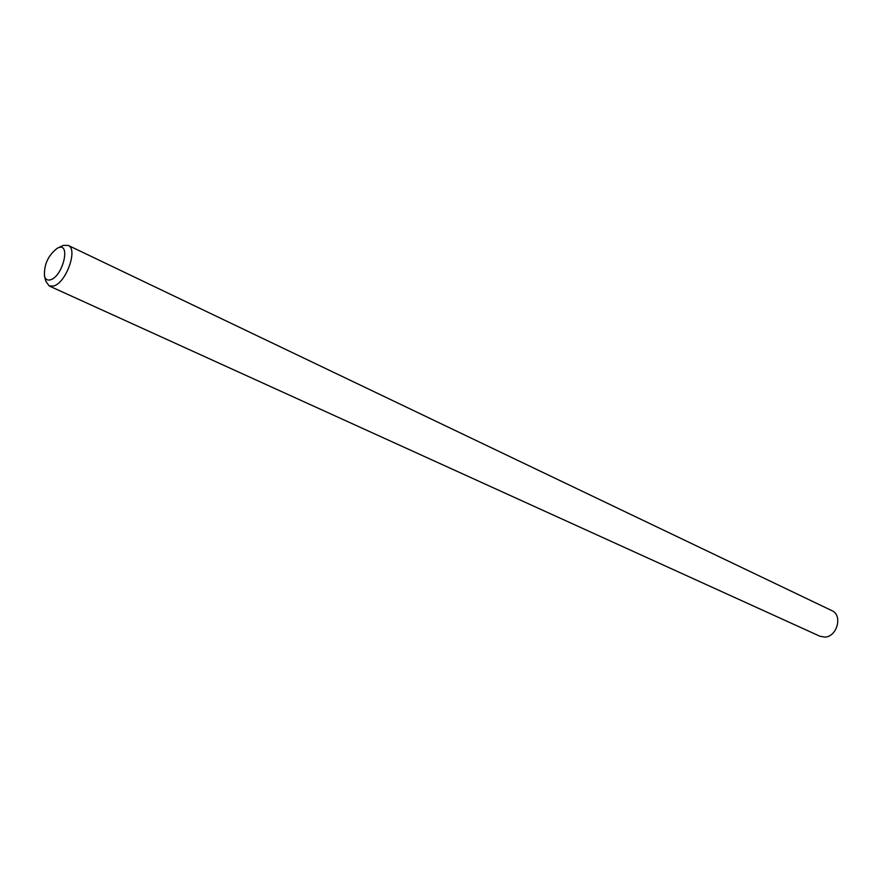 <?xml version="1.0" encoding="UTF-8"?>
<svg xmlns="http://www.w3.org/2000/svg" width="882" height="882" viewBox="0 0 882 882"><rect width="100%" height="100%" fill="white"/><g stroke="black" fill="none" stroke-linecap="round" stroke-linejoin="round"><path stroke-width="1.32" d="M50.638 279.748C63.008 276.165 71.012 242.296 58.278 247.765L57.606 248.051C48.245 255.096 43.88 264.479 44.486 276.176C45.478 279.506 47.529 280.697 50.638 279.748M57.606 248.051L63.372 245.405L68.157 245.372C78.244 248.834 66.26 282.692 53.714 285.988L49.227 285.977L45.897 281.413L44.486 276.176M49.227 285.977L819.885 636.22L824.604 637.091C837.095 637.113 843.049 615.151 831.825 610.609L68.157 245.372"/></g></svg>
